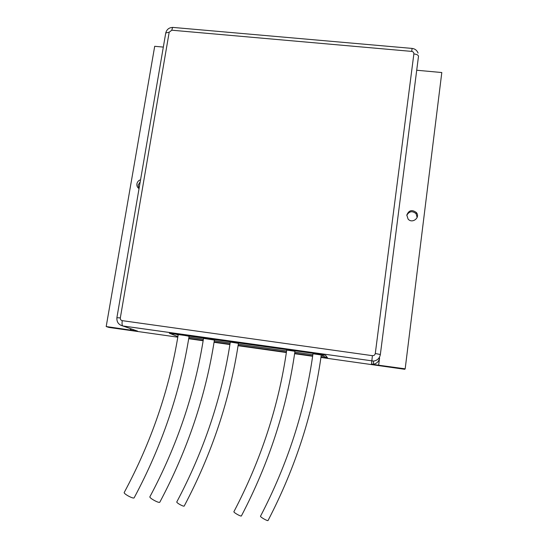 <?xml version="1.0" encoding="UTF-8"?>
<svg xmlns="http://www.w3.org/2000/svg" width="548" height="548" viewBox="0 0 548 548"><rect width="100%" height="100%" fill="white"/><g stroke="black" fill="none" stroke-linecap="round" stroke-linejoin="round"><path stroke-width="0.82" d="M177.894 336.636L169.346 333.218M169.455 333.321L320.443 354.33L325.642 355.351L327.629 357.995L320.991 357.056M322.135 354.59L323.436 356.207L327.629 357.995M312.689 355.885L294.666 353.33M286.419 352.165L238.133 345.336M229.975 344.185L214.117 341.938M203.205 340.397L188.752 338.349M124.321 492.303L124.17 492.584C123.964 494.001 132.616 498.714 134.013 497.947L134.246 497.625C161.9 445.853 180.169 392.128 189.06 336.472C190.581 336.314 179.189 334.458 178.21 334.698L176.415 334.02M260.553 516.113L260.471 516.278C260.458 517.237 267.698 521.292 268.075 520.538L268.102 520.408C295.673 467.28 313.401 412.13 321.279 354.974L312.99 353.775M230.29 342.13L230.304 342.055C221.83 397.382 203.979 450.696 176.757 501.995C176.655 503.023 183.368 506.722 184.176 506.085L184.286 505.893C211.877 453.689 229.927 399.513 238.435 343.356L230.304 342.055M149.974 496.611L149.83 496.885C149.659 498.276 158.488 503.119 159.721 502.304L159.906 502.016C187.546 449.983 205.712 395.992 214.412 340.048L203.527 338.397M233.962 511.579L233.873 511.75C233.832 512.736 240.894 516.675 241.415 515.956L241.463 515.805C269.047 462.964 286.878 408.123 294.961 351.282L286.727 350.069M138.911 188.539L138.171 185.08L140.213 181.799M139.041 188.622C137.363 187.498 136.651 185.902 136.911 183.84C137.356 181.799 138.576 180.429 140.569 179.73M406.794 215.289C409.219 211.199 412.315 210.665 416.076 213.672L417.138 217.467M406.815 215.069C408.849 210.206 412.028 209.363 416.357 212.535C420.645 217.453 412.274 224.084 408.096 219.084L406.815 215.069M320.936 357.433L404.767 369.297L405.178 368.831L378.634 365.208L379.545 358.091C378.867 361.57 376.771 363.619 373.263 364.228L371.469 364.194L372.407 355.673L122.259 320.655C120.861 320.306 120.218 319.388 120.327 317.909L116.895 317.71M135.212 330.293L137.555 331.108L106.196 326.546L154.7 46.299L163.325 47.087M177.805 337.178L108.901 327.423L106.196 326.546M312.634 356.255L294.612 353.707M286.364 352.535L238.079 345.706M229.92 344.548L214.056 342.308M203.15 340.76L188.697 338.719M378.634 365.208L371.469 364.194M379.579 357.947L378.668 365.084M130.335 329.965L130.554 328.67M131.171 328.882L130.951 330.177M416.713 70.24L441.804 72.535L405.178 368.831M323.436 356.207L321.155 355.885M294.831 352.2L312.853 354.741L294.838 352.165M286.59 351.001L238.311 344.185M230.16 343.027L214.295 340.788M203.39 339.246L188.937 337.205M137.555 331.108L122.745 325.944C122.012 325.272 121.855 323.512 122.259 320.655M122.807 325.971L373.64 361.084C377.387 360.433 379.62 358.248 380.346 354.535L375.291 353.494C374.942 355.008 373.976 355.734 372.407 355.673M120.327 317.909L169.181 32.209L165.749 32.955L165.647 33.558M169.181 32.209L171.819 30.209C172.182 28.263 172.647 27.338 173.216 27.441L412.103 48.416L411.712 51.396C413.178 51.663 413.898 52.505 413.87 53.91L375.291 353.494M380.346 354.535L418.494 56.321C418.371 55.101 416.829 54.293 413.87 53.91M171.819 30.209L411.712 51.396M175.237 333.855L178.162 335.034M188.937 337.239L203.383 339.281M214.295 340.822L230.153 343.062M238.311 344.213L286.583 351.035M321.149 355.912L323.861 356.296M416.076 213.672L416.357 212.535M373.263 364.228L373.64 361.084L122.745 325.944C118.519 324.731 116.573 321.957 116.909 317.607L165.749 32.955C166.798 29.277 169.222 27.434 173.031 27.421M418.083 53.108C417.001 50.368 415.007 48.806 412.103 48.416M178.21 334.698C169.366 389.327 151.351 441.955 124.17 492.584M286.734 349.994C278.685 405.945 261.067 459.868 233.873 511.75M203.541 338.294C194.889 393.163 176.983 446.031 149.83 496.885M312.997 353.693C305.154 409.931 287.638 464.129 260.471 516.278"/></g></svg>
